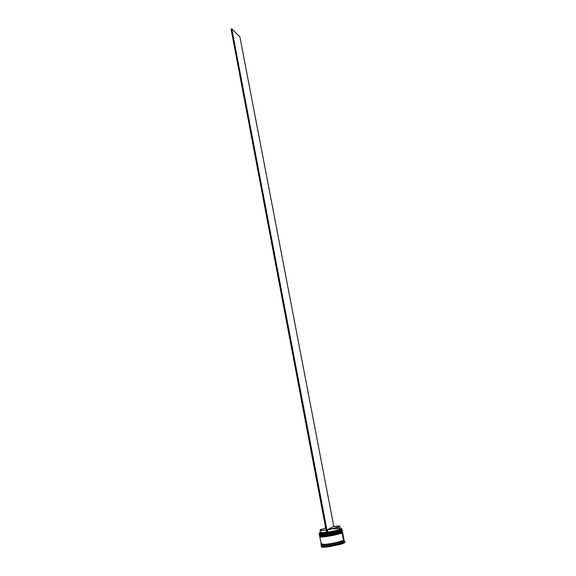 <?xml version="1.0" encoding="UTF-8"?>
<svg xmlns="http://www.w3.org/2000/svg" width="576" height="576" viewBox="0 0 576 576"><rect width="100%" height="100%" fill="white"/><g stroke="black" fill="none" stroke-linecap="round" stroke-linejoin="round"><path stroke-width="0.86" d="M341.813 530.374L341.698 530.95L342.194 530.438L341.51 531.374L342.216 530.532L341.698 530.95C338.638 532.944 319.039 536.306 319.442 534.773C317.952 536.652 342.835 531.878 341.698 530.95L327.312 534.204L321.984 534.766L319.687 534.492M341.95 530.784L341.532 530.611M342.122 531.094L341.863 531.814L342.266 530.82L339.638 532.195L331.826 534.146L323.626 535.342L319.81 535.162L322.114 535.442L329.594 534.528L341.51 531.374C342.612 532.289 318.269 536.947 319.788 535.104C319.399 536.602 338.515 533.326 341.51 531.374L329.558 534.571L321.89 535.5L319.558 535.003M319.464 534.874C319.061 536.4 338.652 533.045 341.712 531.05C342.857 531.979 317.966 536.753 319.464 534.874L319.442 534.773C320.234 535.615 338.443 532.649 341.546 530.734L342.216 530.532M341.719 529.625L341.381 530.705C342.482 531.612 318.11 536.278 319.666 534.427C319.205 535.932 338.378 532.649 341.381 530.705L341.395 530.806M342.086 531.806L341.971 532.39L342.475 531.864L341.784 532.814L342.49 531.965L341.971 532.39C338.918 534.406 319.313 537.761 319.716 536.206C318.226 538.106 343.116 533.333 341.971 532.39L329.738 535.306L323.77 536.119L319.954 535.925M342.23 532.217L341.82 532.037M320.083 536.594L323.899 536.789L329.868 535.982L341.784 532.814C342.9 533.743 318.6 538.402 320.054 536.537C319.673 538.056 338.796 534.787 341.784 532.814L329.868 535.982L323.899 536.789L320.083 536.594M319.73 536.306C319.334 537.854 338.933 534.499 341.993 532.483C343.138 533.434 318.24 538.207 319.73 536.306L319.716 536.206C320.53 537.07 338.724 534.103 341.82 532.174L342.49 531.965M319.514 535.162L319.608 535.637C319.205 537.178 338.803 533.822 341.863 531.814L341.654 532.138C342.763 533.066 318.442 537.725 319.932 535.867C319.522 537.379 338.666 534.103 341.654 532.138L341.676 532.238M343.858 540L343.548 540.756C344.333 542.11 316.987 546.826 321.422 544.277L321.718 544.81L323.712 544.954L331.373 544.075L323.676 544.961L321.278 544.536C320.904 546.221 340.553 542.894 343.591 540.749L343.778 541.706L344.592 541.922L344.261 541.08L344.822 541.541L344.311 542.124L341.359 543.326L341.489 544.01C343.829 543.247 344.981 542.65 344.952 542.21L341.489 544.01L341.359 543.326L344.311 542.124L343.778 541.706L344.268 541.145L344.088 540.187L339.862 542.167L331.373 544.075L341.431 541.663L343.548 540.756L343.858 540M321.538 544.32C321.142 546.113 344.462 541.476 343.282 540.547C344.462 541.476 321.142 546.113 321.538 544.32M319.176 533.347L319.55 533.585C321.775 534.406 338.738 531.252 341.417 529.517C338.357 531.49 318.773 534.852 319.176 533.347L319.334 534.204C318.931 535.723 338.522 532.361 341.582 530.374L341.309 529.43C338.652 531.151 321.826 534.276 319.615 533.47L320.501 532.375L319.342 533.016L319.637 533.47L323.136 533.455L335.736 531.252L341.309 529.43L341.762 528.84L340.33 528.588C341.719 528.617 342.122 528.847 341.554 529.279L341.921 529.006L341.417 529.517L341.582 530.374L342.086 529.862L341.921 529.006M323.424 544.658L322.812 544.896M344.592 541.922L343.778 541.706L343.591 540.749L344.088 540.187M341.863 530.194L341.381 530.705C338.386 532.642 319.27 535.925 319.666 534.434M342.144 531.626L341.654 532.138C338.666 534.103 319.543 537.379 319.932 535.867M321.214 544.118L325.138 544.399L331.279 543.593L337.874 542.196L343.498 540.266L343.994 539.705L342.547 532.246L342.05 532.771L343.498 540.266L343.987 539.698M321.48 545.558L321.25 546.566M341.237 543.01L341.366 543.665L341.237 543.01M320.076 530.107L320.587 529.639L320.09 530.143L321.012 530.381L326.045 529.978C322.315 530.474 320.328 530.518 320.076 530.107L320.522 532.49C320.774 532.915 322.769 532.879 326.498 532.382L320.846 532.699L321.034 532.008M320.602 532.598L320.494 533.268L326.599 532.922L321.142 533.354L320.249 532.85M340.862 529.034L337.162 530.748L327.744 532.757C334.274 531.648 338.587 530.539 340.661 529.423L340.517 528.876M327.744 532.757L326.621 533.023L327.744 532.757L327.794 532.195L327.744 532.757M320.587 529.639L325.67 528.034L320.587 529.639M328.982 546.718L321.552 547.006C322.639 547.337 325.116 547.236 328.982 546.718L328.853 546.041C324.986 546.559 322.51 546.66 321.422 546.336L321.552 547.006L321.422 546.336L328.853 546.041L328.378 545.76L330.286 545.486L329.731 545.911L329.861 546.595L340.812 544.219L329.861 546.595L329.731 545.911L340.682 543.542L329.731 545.911L330.286 545.486L328.378 545.76L328.982 546.718M340.812 544.219L340.682 543.542L340.02 543.377L341.489 542.923L340.02 543.377L340.682 543.542L340.812 544.219M321.278 544.543L321.458 545.494C321.084 547.193 340.74 543.866 343.778 541.706C341.1 543.629 323.921 546.79 321.797 545.76L321.653 545.99M321.775 543.442L321.278 543.816M321.185 544.054C320.81 545.731 340.459 542.405 343.498 540.266L342.05 532.771C338.99 534.794 319.385 538.15 319.788 536.587L321.185 544.054M342.497 532.159L339.919 533.642L332.1 535.601L323.712 536.854L320.969 536.947L319.824 536.436M342.223 530.726L341.77 531.331C338.71 533.333 319.118 536.695 319.514 535.154M321.242 546.25L321.379 545.846L321.242 546.25M341.654 532.138L341.863 531.814C338.422 534.031 316.865 537.473 319.752 535.356M341.381 530.705L341.582 530.374C338.026 532.634 315.986 536.098 319.594 533.851L319.932 533.642M341.64 541.08L342.223 541.051L341.64 541.08M341.057 541.282L341.719 541.253L341.057 541.282M341.266 541.21L341.784 541.224M333.871 528.883C338.76 528.221 340.841 528.264 340.121 529.02C338.141 530.078 334.03 531.137 327.794 532.195C335.232 530.892 339.415 529.733 340.351 528.71L339.89 526.334C338.954 527.328 334.764 528.48 327.334 529.783L327.794 532.195L327.334 529.783L333.418 526.536C337.414 525.967 339.574 525.902 339.89 526.327M333.418 526.536L338.861 526.054L339.862 526.27L339.444 526.766L327.334 529.783L333.418 526.536M231.048 29.081L326.621 533.023L231.048 29.081L231.775 28.8L327.492 532.886L231.775 28.8L231.048 29.081M333.821 526.478L239.904 36.929L231.775 28.8L239.904 36.929L333.821 526.478M321.523 544.313C319.097 546.293 340.114 543.168 343.411 540.727L343.778 540.072M320.494 533.268L320.846 532.699M344.822 541.541L344.952 542.21M340.121 529.02L340.661 529.423"/></g></svg>
